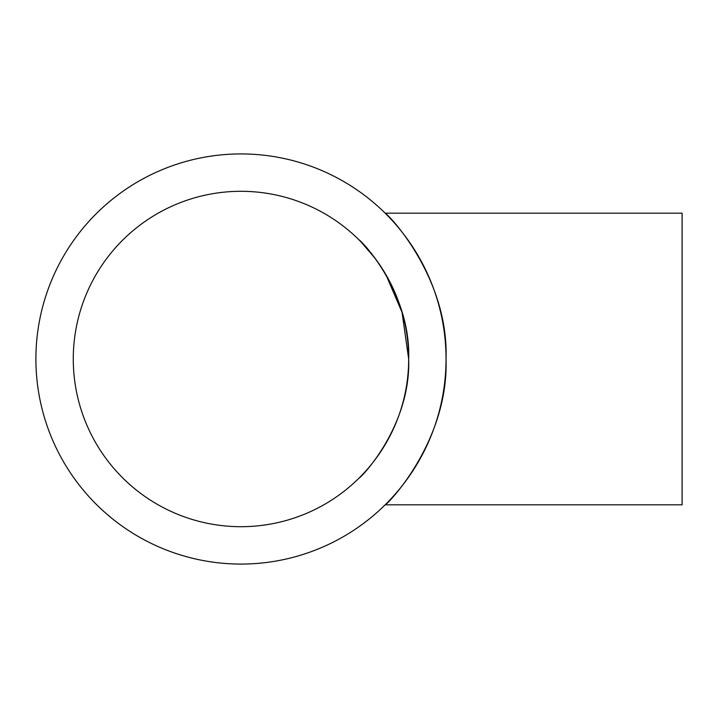 <?xml version="1.0" encoding="UTF-8"?>
<svg xmlns="http://www.w3.org/2000/svg" width="718" height="718" viewBox="0 0 718 718"><rect width="100%" height="100%" fill="white"/><g stroke="black" fill="none" stroke-linecap="round" stroke-linejoin="round"><path stroke-width="1.08" d="M408.677 359C410.938 291.957 361.01 240.117 358.919 239.785C361.19 240.368 410.929 291.966 408.677 359A167.698 167.698 0 0 0 240.97 191.302A167.698 167.698 0 0 0 73.272 359A167.698 167.698 0 0 0 240.97 526.698A167.698 167.698 0 0 0 408.677 359C410.92 426.079 361.046 477.829 358.919 478.215C361.145 477.632 410.867 426.259 408.677 359C410.92 426.079 361.046 477.829 358.919 478.215C361.145 477.632 410.867 426.259 408.677 359L402.035 312.285L385.826 274.491M385.153 213.174L682.1 213.174L682.1 504.826L385.153 504.826M446.04 359C448.813 276.986 387.711 213.578 385.153 213.174C387.935 213.883 448.804 276.995 446.04 359A205.07 205.07 0 0 0 240.97 153.93A205.07 205.07 0 0 0 35.9 359A205.07 205.07 0 0 0 240.97 564.07A205.07 205.07 0 0 0 446.04 359C448.795 441.058 387.756 504.35 385.153 504.826C387.873 504.117 448.732 441.274 446.04 359M401.03 487.199L407.833 478.215M375.326 258.642L360.974 241.849"/></g></svg>
